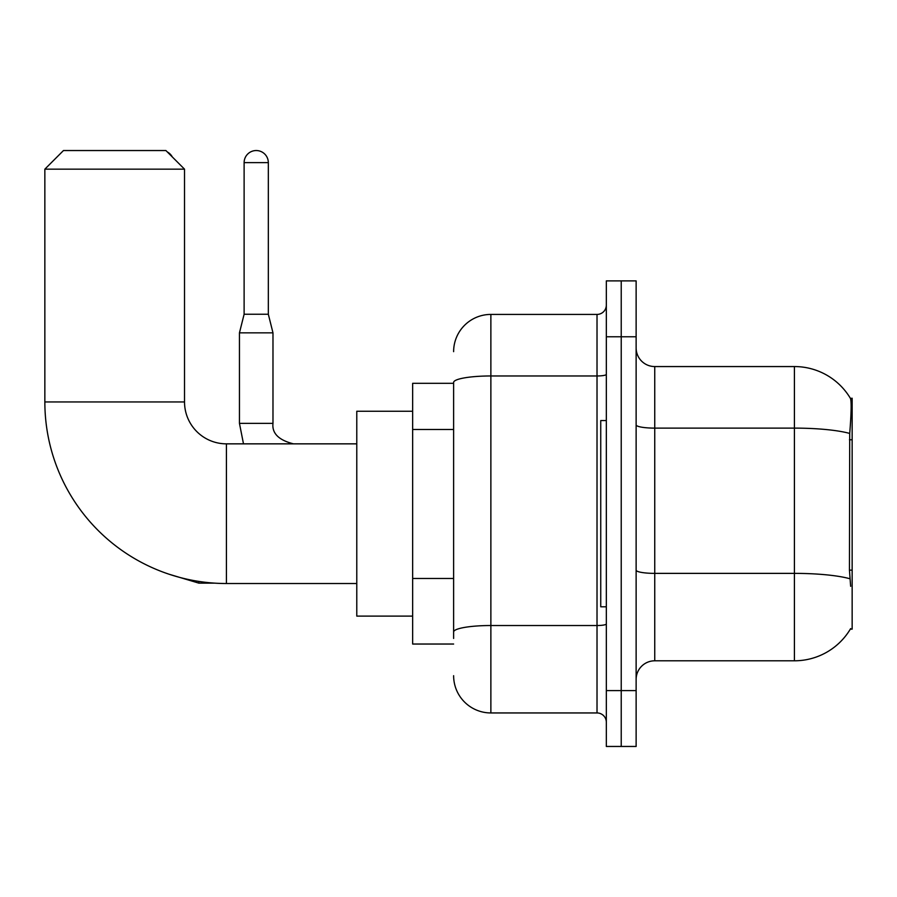 <?xml version="1.0" encoding="UTF-8"?>
<svg xmlns="http://www.w3.org/2000/svg" width="897" height="897" viewBox="0 0 897 897"><rect width="100%" height="100%" fill="white"/><g stroke="black" fill="none" stroke-linecap="round" stroke-linejoin="round"><path stroke-width="1.35" d="M850.322 629.145L850.648 628.584A65.178 65.178 0 0 1 794.417 660.797A65.178 65.178 0 0 0 850.322 629.145L852.15 629.145L852.15 398.223L850.457 398.447A65.178 65.178 0 0 0 794.417 366.559A65.178 65.178 0 0 1 850.322 398.223A65.178 65.178 0 0 0 794.417 366.559L654.743 366.559A18.624 18.624 0 0 1 636.13 347.935A18.624 18.624 0 0 0 654.743 366.559L654.743 660.797A18.624 18.624 0 0 0 636.13 679.421M453.624 383.322L412.654 383.322L412.654 644.035L453.624 644.035M621.229 690.6L621.229 746.461L636.13 746.461L636.13 690.6L621.229 690.6L621.229 746.461L606.327 746.461L606.327 690.6L621.229 690.6L621.229 336.767L621.229 690.6M606.327 690.6L606.327 280.896L621.229 280.896L621.229 336.767L621.229 280.896L636.13 280.896L636.13 690.6M850.648 586.313L849.448 570.133L849.717 433.442C851.331 413.192 851.578 401.52 850.457 398.447A65.178 65.178 0 0 0 794.417 366.559L794.417 428.116L654.743 428.116A18.624 3.229 0 0 1 636.13 424.886M849.919 578.756A65.178 11.313 180 0 0 794.417 573.374L794.417 660.797L654.743 660.797M453.624 638.451L453.624 382.436A37.248 6.47 180 0 1 490.872 375.966L597.021 375.966L597.021 314.421A9.306 9.306 0 0 0 606.327 305.103M453.624 351.658A37.248 37.248 0 0 1 490.872 314.421L490.872 712.947L597.021 712.947L597.021 375.966A9.306 1.615 0 0 0 606.327 374.352M490.872 314.421L597.021 314.421M606.327 722.253A9.306 9.306 0 0 0 597.021 712.947M490.872 712.947A37.248 37.248 0 0 1 453.624 675.699M606.327 420.57L600.743 420.57L600.743 606.798L606.327 606.798M356.782 583.521L226.425 583.521A181.575 181.575 0 0 1 44.85 401.946L44.85 169.163L63.474 150.539L165.9 150.539L184.524 169.163L44.85 169.163M226.425 583.521L226.425 443.847A41.901 41.901 0 0 1 184.524 401.946L184.524 169.163M412.654 411.252L356.782 411.252L356.782 616.104L412.654 616.104M167.335 151.974A12.11 12.11 0 0 1 172.28 156.919M268.326 314.23L244.119 314.23L244.119 162.637A12.11 12.11 0 0 1 256.217 150.539A12.11 12.11 0 0 1 268.326 162.637L268.326 314.23L272.98 332.854L272.98 423.362C271.858 433.296 278.687 440.124 293.465 443.847C278.687 440.124 271.858 433.296 272.98 423.362C271.858 433.296 278.687 440.124 293.465 443.847C278.687 440.124 271.858 433.296 272.98 423.362C271.858 433.296 278.687 440.124 293.465 443.847C278.687 440.124 271.858 433.296 272.98 423.362C271.858 433.296 278.687 440.124 293.465 443.847C278.687 440.124 271.858 433.296 272.98 423.362C271.858 433.296 278.687 440.124 293.465 443.847C278.687 440.124 271.858 433.296 272.98 423.362C271.858 433.296 278.687 440.124 293.465 443.847M272.98 423.362L239.454 423.362L239.454 332.854L272.98 332.854M852.15 439.765L849.448 439.765M852.15 570.133L849.448 570.133M453.624 429.484L412.654 429.484M453.624 578.475L412.654 578.475M849.717 433.442A65.178 11.313 180 0 0 794.417 428.116L794.417 573.374L654.743 573.374A18.624 3.229 -0 0 1 636.13 570.144M636.13 336.767L606.327 336.767M606.327 623.897A9.306 1.615 0 0 1 597.021 625.523L490.872 625.523A37.248 6.47 180 0 0 453.624 631.981M44.85 401.946L184.524 401.946M214.798 583.14L198.865 583.14L169.185 574.259L198.865 583.14L169.185 574.259L198.865 583.14L169.185 574.259L198.865 583.14L169.185 574.259L198.865 583.14L169.185 574.259L198.865 583.14L198.865 581.413M244.119 162.637L268.326 162.637M356.782 443.847L226.425 443.847M169.185 574.259L198.865 583.14M239.454 423.362L243.491 443.847M244.119 314.23L239.454 332.854"/></g></svg>
